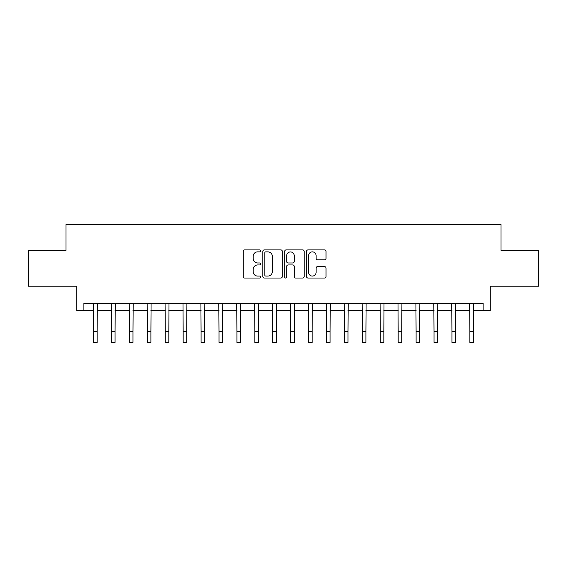 <?xml version="1.0" encoding="UTF-8"?>
<svg xmlns="http://www.w3.org/2000/svg" width="567" height="567" viewBox="0 0 567 567"><rect width="100%" height="100%" fill="white"/><g stroke="black" fill="none" stroke-linecap="round" stroke-linejoin="round"><path stroke-width="0.85" d="M260.565 250.883A0.985 0.985 0 0 0 259.58 249.898L244.632 249.898A1.41 1.41 0 0 0 243.222 251.309L243.222 276.632A1.41 1.41 0 0 0 244.632 278.043L259.58 278.043A0.985 0.985 0 0 0 260.565 277.057A0.985 0.985 0 0 0 259.58 276.072L257.645 276.072A4.501 4.501 0 0 1 253.144 271.565L253.144 269.46A4.501 4.501 0 0 1 257.645 264.952L259.58 264.952A0.985 0.985 0 0 0 260.565 263.967A0.985 0.985 0 0 0 259.58 262.982L257.645 262.982A4.501 4.501 0 0 1 253.144 258.481L253.144 256.369A4.501 4.501 0 0 1 257.645 251.868L259.58 251.868A0.985 0.985 0 0 0 260.565 250.883M324.622 259.821A1.41 1.41 0 0 0 326.025 258.41L326.025 251.309A1.41 1.41 0 0 0 324.622 249.898L308.016 249.898A1.41 1.41 0 0 0 306.612 251.309L306.612 276.632A1.41 1.41 0 0 0 308.016 278.043L324.622 278.043A1.41 1.41 0 0 0 326.025 276.632L326.025 268.049A1.41 1.41 0 0 0 324.622 266.646L317.513 266.646A1.41 1.41 0 0 0 316.11 268.049L316.11 272.309A3.763 3.763 0 0 1 312.346 276.072A3.763 3.763 0 0 1 308.583 272.309L308.583 255.632A3.763 3.763 0 0 1 312.346 251.868A3.763 3.763 0 0 1 316.11 255.632L316.11 258.41A1.41 1.41 0 0 0 317.513 259.821L324.622 259.821M83.895 310.553L83.895 303.388L483.105 303.388L483.105 310.553L490.271 310.553L490.271 286.186L538.65 286.186L538.65 250.352L501.022 250.352L501.022 224.553L65.978 224.553L65.978 250.352L28.35 250.352L28.35 286.186L76.729 286.186L76.729 310.553L93.569 310.553M282.267 251.309A1.41 1.41 0 0 0 280.863 249.898L264.257 249.898A1.41 1.41 0 0 0 262.854 251.309L262.854 276.632A1.41 1.41 0 0 0 264.257 278.043L280.863 278.043A1.41 1.41 0 0 0 282.267 276.632L282.267 251.309M286.137 249.898L302.743 249.898A1.41 1.41 0 0 1 304.146 251.309L304.146 276.632A1.41 1.41 0 0 1 302.743 278.043L295.634 278.043A1.41 1.41 0 0 1 294.23 276.632L294.23 266.362A1.41 1.41 0 0 0 292.82 264.952L288.107 264.952A1.41 1.41 0 0 0 286.704 266.362L286.704 277.057A0.985 0.985 0 0 1 285.718 278.043A0.985 0.985 0 0 1 284.733 277.057L284.733 251.309A1.41 1.41 0 0 1 286.137 249.898M97.155 310.553L111.486 310.553M115.073 310.553L129.404 310.553M132.99 310.553L147.328 310.553M150.907 310.553L165.245 310.553M168.824 310.553L183.162 310.553M186.741 310.553L201.079 310.553M204.659 310.553L218.997 310.553M222.576 310.553L236.914 310.553M240.5 310.553L254.831 310.553M258.417 310.553L272.748 310.553M276.335 310.553L290.665 310.553M294.252 310.553L308.583 310.553M312.169 310.553L326.5 310.553M330.086 310.553L344.424 310.553M348.003 310.553L362.341 310.553M365.921 310.553L380.259 310.553M383.838 310.553L398.176 310.553M401.755 310.553L416.093 310.553M419.672 310.553L434.01 310.553M437.596 310.553L451.927 310.553M455.514 310.553L469.845 310.553M473.431 310.553L483.105 310.553M265.81 251.868A0.985 0.985 0 0 0 264.824 252.854L264.824 275.087A0.985 0.985 0 0 0 265.81 276.072L267.844 276.072A4.501 4.501 0 0 0 272.351 271.565L272.351 256.369A4.501 4.501 0 0 0 267.844 251.868L265.81 251.868M294.23 255.703A3.763 3.763 0 0 0 290.467 251.939A3.763 3.763 0 0 0 286.704 255.703L286.704 261.578A1.41 1.41 0 0 0 288.107 262.982L292.82 262.982A1.41 1.41 0 0 0 294.23 261.578L294.23 255.703M93.399 303.388L93.569 331.702L97.155 331.702L97.326 303.388M93.569 331.702L93.569 342.447L97.155 342.447L97.155 331.702M111.316 303.388L111.486 331.702L115.073 331.702L115.243 303.388M111.486 331.702L111.486 342.447L115.073 342.447L115.073 331.702M129.233 303.388L129.404 331.702L132.99 331.702L133.16 303.388M129.404 331.702L129.404 342.447L132.99 342.447L132.99 331.702M147.158 303.388L147.328 331.702L150.907 331.702L151.077 303.388M147.328 331.702L147.328 342.447L150.907 342.447L150.907 331.702M165.075 303.388L165.245 331.702L168.824 331.702L168.994 303.388M165.245 331.702L165.245 342.447L168.824 342.447L168.824 331.702M182.992 303.388L183.162 331.702L186.741 331.702L186.912 303.388M183.162 331.702L183.162 342.447L186.741 342.447L186.741 331.702M200.909 303.388L201.079 331.702L204.659 331.702L204.829 303.388M201.079 331.702L201.079 342.447L204.659 342.447L204.659 331.702M218.827 303.388L218.997 331.702L222.576 331.702L222.753 303.388M218.997 331.702L218.997 342.447L222.576 342.447L222.576 331.702M236.744 303.388L236.914 331.702L240.5 331.702L240.67 303.388M236.914 331.702L236.914 342.447L240.5 342.447L240.5 331.702M254.661 303.388L254.831 331.702L258.417 331.702L258.587 303.388M254.831 331.702L254.831 342.447L258.417 342.447L258.417 331.702M272.578 303.388L272.748 331.702L276.335 331.702L276.505 303.388M272.748 331.702L272.748 342.447L276.335 342.447L276.335 331.702M290.495 303.388L290.665 331.702L294.252 331.702L294.422 303.388M290.665 331.702L290.665 342.447L294.252 342.447L294.252 331.702M308.413 303.388L308.583 331.702L312.169 331.702L312.339 303.388M308.583 331.702L308.583 342.447L312.169 342.447L312.169 331.702M326.33 303.388L326.5 331.702L330.086 331.702L330.256 303.388M326.5 331.702L326.5 342.447L330.086 342.447L330.086 331.702M344.247 303.388L344.424 331.702L348.003 331.702L348.173 303.388M344.424 331.702L344.424 342.447L348.003 342.447L348.003 331.702M362.171 303.388L362.341 331.702L365.921 331.702L366.091 303.388M362.341 331.702L362.341 342.447L365.921 342.447L365.921 331.702M380.088 303.388L380.259 331.702L383.838 331.702L384.008 303.388M380.259 331.702L380.259 342.447L383.838 342.447L383.838 331.702M398.006 303.388L398.176 331.702L401.755 331.702L401.925 303.388M398.176 331.702L398.176 342.447L401.755 342.447L401.755 331.702M415.923 303.388L416.093 331.702L419.672 331.702L419.842 303.388M416.093 331.702L416.093 342.447L419.672 342.447L419.672 331.702M433.84 303.388L434.01 331.702L437.596 331.702L437.767 303.388M434.01 331.702L434.01 342.447L437.596 342.447L437.596 331.702M451.757 303.388L451.927 331.702L455.514 331.702L455.684 303.388M451.927 331.702L451.927 342.447L455.514 342.447L455.514 331.702M469.674 303.388L469.845 331.702L473.431 331.702L473.601 303.388M469.845 331.702L469.845 342.447L473.431 342.447L473.431 331.702"/></g></svg>
